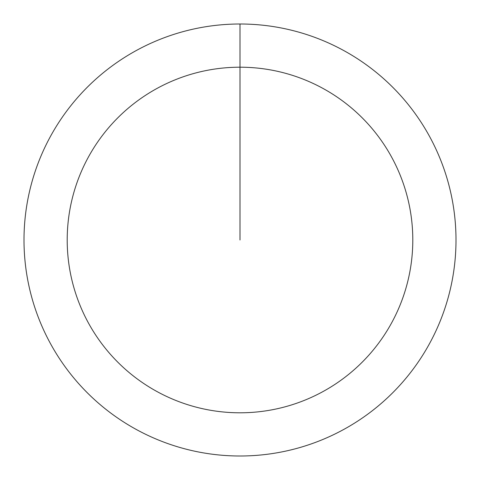 <?xml version="1.0" encoding="UTF-8"?>
<svg xmlns="http://www.w3.org/2000/svg" width="480" height="480" viewBox="0 0 480 480"><rect width="100%" height="100%" fill="white"/><g stroke="black" fill="none" stroke-linecap="round" stroke-linejoin="round"><path stroke-width="0.72" d="M240 24A216 216 0 0 1 456 240A216 216 0 0 1 240 456A216 216 0 0 1 24 240A216 216 0 0 1 240 24L240 67.2A172.8 172.8 0 0 1 412.8 240A172.8 172.8 0 0 1 240 412.8A172.8 172.8 0 0 1 67.2 240A172.8 172.8 0 0 1 240 67.2L240 240"/></g></svg>
